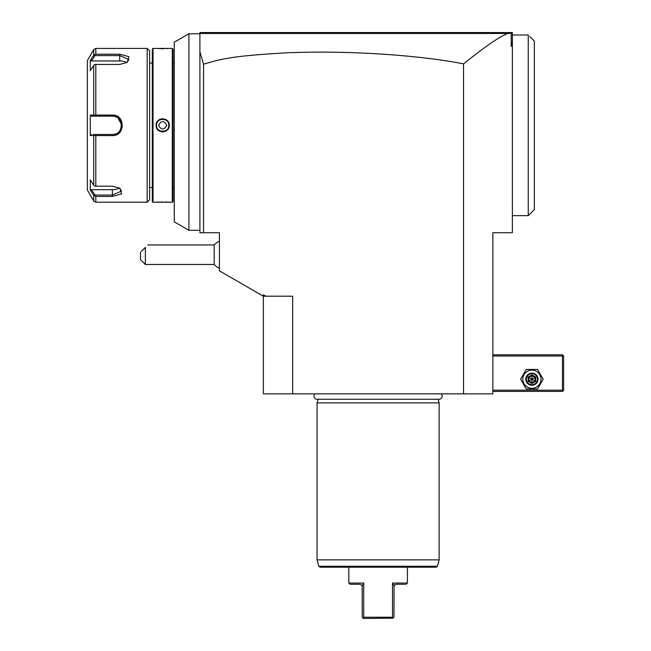 <?xml version="1.0" encoding="UTF-8"?>
<svg xmlns="http://www.w3.org/2000/svg" width="651" height="651" viewBox="0 0 651 651"><rect width="100%" height="100%" fill="white"/><g stroke="black" fill="none" stroke-linecap="round" stroke-linejoin="round"><path stroke-width="0.98" d="M292.665 393.855L263.37 393.855L263.37 294.797L265.811 296.205L292.665 296.205L292.665 393.855L492.848 393.855L492.848 232.732L512.378 232.732L512.378 45.432L511.198 46.302L512.378 42.079L512.378 45.432M200.679 32.989L199.898 33.771L199.898 32.55L512.378 32.55L512.378 42.079M512.378 33.771L511.157 32.55L511.198 33.274L507.707 33.461L200.191 33.478L200.899 32.77M507.707 33.461C501.791 36.09 493.645 39.801 463.553 63.871C442.306 59.705 416.355 56.531 385.701 54.358C351.255 52.064 318.485 51.535 287.392 52.788C227.15 56.051 218.736 59.957 203.56 64.156L199.898 51.893L199.898 33.771L188.912 33.771L174.265 42.225L174.265 221.836L188.912 230.291L188.912 33.771M199.898 51.893L199.898 232.732L219.428 232.732L219.428 270.832L263.37 296.205L265.811 296.205M173.044 63.066L174.265 63.066M173.044 187.569L174.265 187.569M156.102 202.217L172.312 202.217L173.044 201.484L173.044 49.15L172.312 48.418L153.026 48.418L153.026 202.217L152.293 201.484L152.293 49.15L153.026 48.418M156.077 202.217L153.026 202.217M156.077 48.418L156.509 48.451M156.712 48.467L157.721 48.54M159.235 48.63L164.207 48.687M166.379 48.613L167.6 48.548M169.105 202.201L168.642 202.168M168.292 202.136L167.608 202.095M166.298 202.013L165.264 201.973M161.863 201.932L161.106 201.948M159.178 202.013L157.737 202.095M162.669 118.685L161.676 118.759M162.669 131.95L163.661 131.876M168.446 128.507L169.04 127.01M172.312 202.217L172.312 48.418M169.26 125.317C169.642 133.894 155.687 133.87 156.077 125.317C155.695 116.741 169.651 116.765 169.26 125.317L168.772 125.317C169.154 133.186 156.191 133.195 156.565 125.317C156.183 117.449 169.146 117.44 168.772 125.317A6.103 6.103 0 0 1 168.764 125.667M149.608 187.569L152.293 187.569M149.608 63.066L152.293 63.066M149.608 50.859L149.608 199.776L147.167 202.217L147.167 48.418L149.608 50.859M95.811 196.447L93.695 195.357L93.695 200.996L87.356 190.011L87.356 60.624L93.695 49.639L95.811 48.418L95.811 54.188L119.703 54.188L128.939 56.71L127.238 62.415L119.703 64.449L95.811 64.449L95.811 115.056L112.379 115.056C125.399 114.307 125.423 136.319 112.379 135.579L95.811 135.579L95.811 186.186L112.379 186.186L119.914 188.22L121.615 193.925L112.379 196.447L95.811 196.447L95.811 202.217L147.167 202.217M95.811 48.418L147.167 48.418M95.811 186.186L94.574 186.129L93.695 185.161L93.695 135.514L95.811 135.579M119.524 187.976L121.534 191.069L112.379 195.056L94.965 195.056L91.417 189.677L112.379 189.677A9.155 4.581 0 0 0 119.507 187.968M102.492 135.579L112.379 135.579L112.379 134.472L93.134 134.472M122.453 126.408L117.131 116.252M112.42 115.056L112.379 116.163C124.162 115.552 124.186 135.066 112.379 134.472A9.155 9.155 0 0 0 112.843 134.464M95.811 54.188L93.695 55.278L90.294 60.437L90.294 70.642L93.695 65.474L94.574 64.506L95.811 64.449M94.574 54.611L94.965 55.579L119.703 55.579L128.857 59.566L126.847 62.659M95.811 115.056L93.695 115.121L93.695 65.474M94.574 115.39L94.965 116.163L112.379 116.163A9.155 9.155 0 0 1 112.843 116.171M93.695 135.514L90.294 135.522L91.417 134.472M90.294 135.522L90.294 115.113L93.695 115.121M93.695 195.357L90.294 190.198L90.294 179.993L93.695 185.161M90.57 190.621L90.294 190.198L91.417 189.677M94.574 54.627L94.965 55.579L91.417 60.958L119.703 60.958L119.703 54.188M91.417 60.958L90.294 60.437M119.703 60.958A9.155 4.581 180 0 1 126.831 62.667M90.294 115.113L91.417 116.163L94.965 116.163L94.574 115.439M91.417 116.163L94.965 116.163M113.307 116.212A9.155 9.155 0 0 1 115.17 116.602M115.626 116.757A9.155 9.155 0 0 1 116.065 116.936M116.317 117.05A9.155 9.155 0 0 1 116.928 117.375M120.053 120.321A9.155 9.155 0 0 1 120.305 120.736M120.923 122.038A9.155 9.155 0 0 1 121.086 122.486M121.086 128.141A9.155 9.155 0 0 1 120.931 128.589M120.305 129.891A9.155 9.155 0 0 1 120.053 130.306M116.073 133.691A9.155 9.155 0 0 1 115.626 133.878M115.178 134.033A9.155 9.155 0 0 1 113.315 134.423M163.027 131.412A6.103 6.103 0 0 1 162.319 131.412M159.934 130.77A6.103 6.103 0 0 1 159.316 130.42M156.574 125.676A6.103 6.103 0 0 1 156.574 124.968M166.021 120.215A6.103 6.103 0 0 0 165.403 119.865M163.019 119.223A6.103 6.103 0 0 0 162.311 119.223M166.737 125.317C164.028 120.362 161.31 120.362 158.6 125.317C161.31 130.273 164.028 130.273 166.737 125.317M203.56 64.156L203.56 232.732M511.198 33.274L511.198 46.302M463.553 63.871L463.553 393.855M219.428 268.204A14.647 14.647 0 0 1 214.187 264.469L214.187 244.939L147.793 244.939M141.332 251.4L145.352 247.38C148.672 244.06 148.672 244.06 145.352 247.38L145.352 264.469L214.187 264.469M145.352 264.469L140.47 259.586L140.47 252.262M512.378 34.991L528.246 34.991L528.246 215.644L512.378 215.644M534.349 41.094L534.349 209.541L534.349 41.094L530.687 37.432M529.711 36.456L530.557 37.31M530.687 37.31L529.947 36.7M492.848 356.016L562.423 356.016L562.423 390.193L563.034 390.803L562.423 391.414L492.848 391.414M562.423 390.193L492.848 390.193M562.423 356.016L563.034 355.405L562.423 354.795L492.848 354.795M563.034 390.803L563.644 390.193L563.644 356.016L563.034 355.405M520.629 379.207L526.268 388.972L537.547 388.972L543.186 379.207L537.547 369.442L526.268 369.442L520.629 379.207M522.826 379.207A9.081 9.081 0 0 0 531.908 388.289A9.081 9.081 0 0 0 540.989 379.207A9.081 9.081 0 0 0 531.908 370.126A9.081 9.081 0 0 0 522.826 379.207M538.011 379.207A6.103 6.103 0 0 0 531.908 373.104A6.103 6.103 0 0 0 525.805 379.207A6.103 6.103 0 0 0 531.908 385.311A6.103 6.103 0 0 0 538.011 379.207M537.4 379.207A5.493 5.493 0 0 1 531.908 384.7A5.493 5.493 0 0 1 526.415 379.207A5.493 5.493 0 0 1 531.908 373.715A5.493 5.493 0 0 1 537.4 379.207M535.659 377.043L535.032 377.401L531.908 375.603L528.783 377.401L528.783 381.014L531.908 382.812L535.032 381.014L535.032 377.401L531.908 379.207L531.908 374.878L528.156 377.043L535.659 381.372L535.659 377.043L531.908 374.878M531.908 383.537L531.908 379.207L528.156 381.372L531.908 383.537L535.659 381.372M314.889 393.855A3.198 3.198 0 0 0 317.192 399.275L439.034 399.275A3.198 3.198 0 0 0 441.329 393.855M438.172 399.275L439.14 402.888L317.078 402.888L317.078 559.86L439.14 559.86L439.14 402.888M318.046 399.275L317.078 402.888M437.423 566.28L318.795 566.28L319.975 567.184L436.243 567.184L437.423 566.28L439.14 559.86M392.512 617.229L393.025 618.181L393.977 617.229L394.042 585.737L392.512 583.052L392.512 617.229L378.109 617.229L392.512 617.229L392.512 583.052L407.404 583.052L407.404 567.184M363.193 618.181L363.706 617.229L378.109 617.229L363.706 617.229L363.706 583.052L362.176 585.737L362.241 617.229L363.461 618.45L393.025 618.181M348.814 567.184L348.814 583.052L363.706 583.052M360.288 584.273L362.176 585.737L360.288 584.273L350.035 584.273L348.814 583.052M394.042 585.737L395.93 584.273L394.612 584.785M407.404 583.052L406.183 584.273L395.93 584.273M112.379 196.447L112.379 189.677M93.695 49.639L93.695 55.278M156.077 125.317L156.565 125.317M528.156 377.043L528.156 381.372M199.898 230.291L188.912 230.291M93.695 200.996L95.811 202.217M219.428 241.204A14.647 14.647 0 0 0 214.187 244.939M534.349 209.541L528.246 215.644M318.795 566.28L317.078 559.86"/></g></svg>
